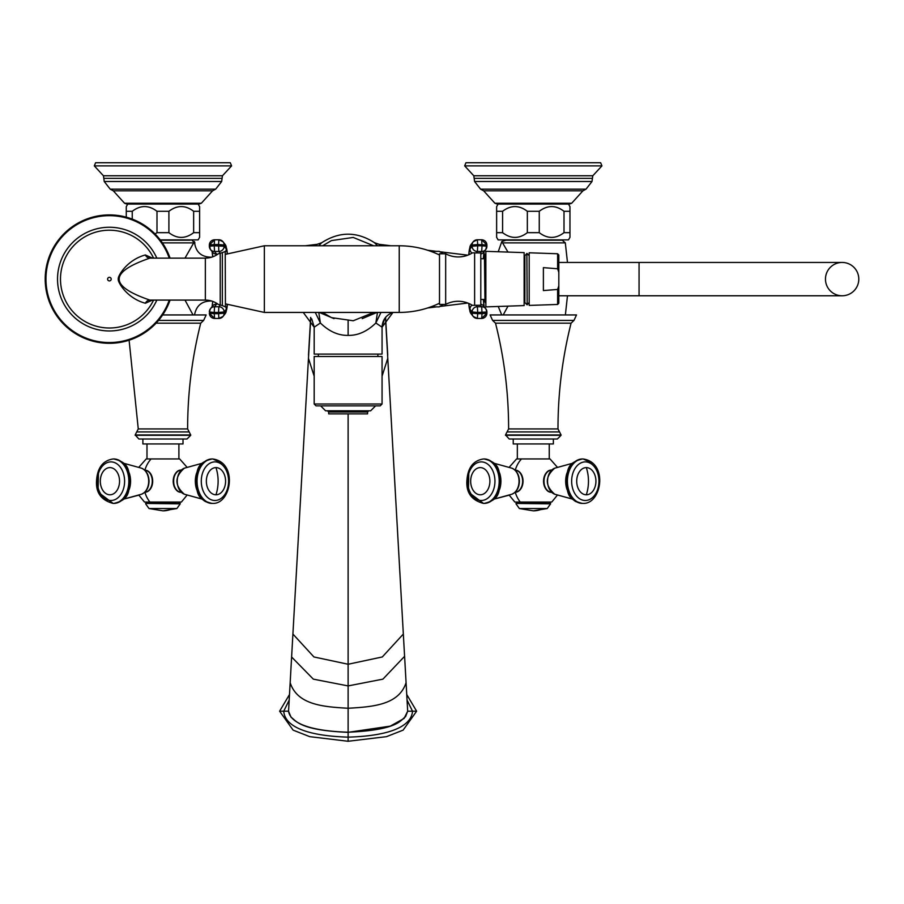 <?xml version="1.0" encoding="UTF-8"?>
<svg xmlns="http://www.w3.org/2000/svg" width="904" height="904" viewBox="0 0 904 904"><rect width="100%" height="100%" fill="white"/><g stroke="black" fill="none" stroke-linecap="round" stroke-linejoin="round"><path stroke-width="1.36" d="M303.258 312.434L314.174 327.191L314.174 354.097L382.064 354.097L382.064 327.191C382.403 320.298 385.748 315.485 392.076 312.75M314.174 327.191L320.378 322.988C329.09 331.452 338.345 335.587 348.119 335.384C357.905 335.587 367.148 331.452 375.861 322.999L382.064 327.191L392.98 312.434M376.957 312.434L362.221 318.637M377.454 312.434L375.861 322.999L380.957 312.434M334.005 318.637L319.281 312.434M315.281 312.434L320.378 322.988L318.784 312.434M314.174 376.188L308.467 358.323L292.907 634.043L313.937 656.959L348.119 664.248L382.302 656.959L403.331 634.043L407.681 711.177L405.546 716.714C400.608 719.708 399.297 729.991 348.119 732.206L348.119 413.885L367.566 413.885L367.566 412.021L328.683 412.021L327.463 410.8M310.773 317.53L290.161 682.678C297.314 704.758 322.909 706.849 348.119 708.25C373.329 706.849 398.924 704.758 406.077 682.678L407.681 711.177L404.088 718.431L390.302 726.127L348.119 732.33C298.919 730.342 296.06 720.443 291.009 717.211L288.557 711.188L290.24 681.424M289.167 700.137L283.743 711.188C284.353 720.533 293.608 735.427 348.119 737.144C402.709 735.483 411.953 720.364 412.506 711.188L407.082 700.137M279.607 711.188L289.483 694.566L279.607 711.188L293.122 730.138L309.744 736.658L348.119 741.269L348.119 732.206C294.715 730.534 289.212 716.262 288.557 711.177L279.607 711.188L293.122 730.138L309.744 736.658L348.119 741.269L386.494 736.658L403.116 730.138L416.631 711.188L406.766 694.566M348.119 741.269L386.494 736.658L403.116 730.138L416.631 711.188L407.681 711.188M483.685 299.473L484.499 300.998L483.504 301.122M484.499 257.211L483.685 258.736L484.499 257.211L483.504 257.086M382.279 245.775L378.923 244.295M305.236 245.775L317.101 244.329L313.959 245.775M318.716 245.775L321.688 242.747C339.305 231.345 356.933 231.345 374.561 242.747L379.138 244.329L391.014 245.775M377.522 245.775L374.55 242.747M498.24 306.467L501.731 314.942L503.212 314.942L501.731 314.942L503.212 314.942L507.98 306.14M573.983 320.434L492.612 320.434L490.092 314.942L576.503 314.942L573.983 320.434L571.068 323.169L495.516 323.169C504.251 357.882 508.613 393.127 508.613 428.925L557.983 428.925C557.983 393.127 562.344 357.882 571.068 323.169M505.517 435.299L561.068 435.299L557.372 439.005L509.223 439.005L505.517 434.948L561.068 434.948L559.531 431.931L507.065 431.931L508.613 428.925M553.361 439.005L553.361 443.943L513.235 443.943L513.235 439.005M557.384 467.244L550.027 458.949L516.568 458.949L509.212 467.244M515.947 470.204A11.04 7.808 90 0 1 523.032 481.199A11.04 7.808 90 0 1 515.947 492.194M550.638 492.194A11.04 7.808 -90 0 1 543.553 481.199A11.04 7.808 -90 0 1 550.638 470.204M515.009 492.307A11.108 7.853 -90 0 0 522.648 481.199L522.648 481.199A11.108 7.853 -90 0 0 515.009 470.091M546.05 502.195L514.851 502.048L551.745 502.048L557.384 495.143M549.349 502.195L550.581 503.438L516.014 503.438L517.246 502.195L544.649 502.195M593.103 463.39L583.114 458.972A22.216 15.718 90 0 0 567.407 481.199A22.216 15.718 90 0 0 583.114 503.415L582.458 503.415A22.216 15.718 90 0 1 566.751 481.199A22.216 15.718 90 0 1 582.458 458.972C565.746 462.938 568.107 471.233 565.847 481.233C568.153 491.188 565.678 499.392 582.458 503.415M507.969 252.08L501.799 241.571L505.957 240.193L504.409 240.193M498.24 251.753L501.81 241.571M502.997 242.871L565.316 242.871L562.186 240.193L505.957 240.193M496.635 237.311L496.635 232.667L496.635 237.311L498.115 239.888L568.48 239.888L569.961 237.311L569.961 206.643L568.48 204.078M498.115 204.078L496.635 206.643L496.635 211.299L496.635 206.643M494.906 203.242L571.69 203.242L569.339 204.078L497.256 204.078L494.906 203.242L483.651 190.812L480.566 189.162L474.566 181.489L592.018 181.489L586.029 189.162L582.933 190.812L483.651 190.812M533.292 162.731L465.955 162.731L464.656 165.884L601.94 165.884L600.629 162.731L533.292 162.731M569.961 232.667L564.006 232.667C555.757 238.961 547.508 238.961 539.259 232.667L527.337 232.667C519.088 238.961 510.839 238.961 502.59 232.667L496.635 232.667L496.635 211.299L502.59 211.299C510.839 205.005 519.088 205.005 527.337 211.299L539.259 211.299C547.508 205.005 555.757 205.005 564.006 211.299L569.961 211.299M502.59 232.667L502.59 211.299M527.337 232.667L527.337 211.299M539.259 232.667L539.259 211.299M564.006 232.667L564.006 211.299M211.751 257.211C201.264 257.222 195.49 252.001 194.45 241.571L185.004 258.126M190.281 240.193L160.449 240.193M211.751 300.998C202.089 300.817 196.349 305.462 194.507 314.942L193.038 314.942L194.507 314.942M185.004 300.094L193.027 314.942M162.652 314.942L206.157 314.942L203.626 320.434L200.722 323.169L156.076 323.169M135.171 435.299L190.721 435.299L187.015 439.005L138.877 439.005L135.171 434.948L190.721 434.948L189.173 431.931L136.719 431.931L138.267 428.925L129.102 340.198M183.003 439.005L183.003 443.943L142.888 443.943L142.888 439.005M187.038 467.244L179.67 458.949L146.222 458.949L138.854 467.244M145.6 470.204A11.04 7.808 90 0 1 152.686 481.199A11.04 7.808 90 0 1 145.6 492.194M180.291 492.194A11.04 7.808 -90 0 1 173.206 481.199A11.04 7.808 -90 0 1 180.291 470.204M144.651 492.307A11.108 7.853 -90 0 0 152.29 481.199L152.29 481.199A11.108 7.853 -90 0 0 144.651 470.091M175.704 502.195L144.493 502.048L181.388 502.048L187.038 495.143M178.992 502.195L180.224 503.438L145.657 503.438L146.9 502.195L174.291 502.195M222.757 463.39L212.768 458.972A22.216 15.718 90 0 0 197.049 481.199A22.216 15.718 90 0 0 212.768 503.415L212.112 503.415A22.216 15.718 90 0 1 196.394 481.199A22.216 15.718 90 0 1 212.112 458.972C195.4 462.938 197.75 471.233 195.49 481.233C197.806 491.188 195.332 499.392 212.112 503.415M160.211 239.888L198.134 239.888L199.614 237.311L199.614 206.643L198.134 204.078M127.758 204.078L126.277 206.643L126.277 211.299L126.277 206.643M124.549 203.242L201.343 203.242L198.982 204.078L126.91 204.078L124.549 203.242L113.305 190.812L110.209 189.162L104.22 181.489L221.672 181.489L215.672 189.162L212.587 190.812L113.305 190.812M162.946 162.731L95.609 162.731L94.298 165.884L231.593 165.884L230.283 162.731L162.946 162.731M126.277 217.175L126.277 211.299L132.244 211.299C140.493 205.005 148.742 205.005 156.991 211.299L168.901 211.299C177.15 205.005 185.399 205.005 193.648 211.299L199.614 211.299M155.047 233.978L156.991 232.667L168.901 232.667C177.15 238.961 185.399 238.961 193.648 232.667L199.614 232.667M132.244 219.118L132.244 211.299M156.991 232.667L156.991 211.299M168.901 232.667L168.901 211.299M193.648 232.667L193.648 211.299M486.883 244.939A5.243 5.209 38.2 0 0 481.685 239.786L477.312 239.786A5.243 5.209 38.2 0 0 473.221 241.763L473.221 241.763A5.243 5.209 38.2 0 0 472.114 245.007L472.114 246.238A5.243 5.209 38.2 0 0 477.38 251.459L481.696 251.459A5.243 5.209 38.2 0 0 485.787 249.481L485.787 249.481A5.243 5.209 38.2 0 0 486.894 246.238L482.024 245.775L481.651 239.763L486.906 244.973L486.894 246.17M445.672 304.411A26.724 26.724 0 0 1 472.442 305.36L480.792 305.247L480.792 252.962L472.442 252.849A26.724 26.724 0 0 1 445.672 253.798L439.502 253.798L439.502 304.411L445.672 304.411L445.672 253.798M474.623 305.394L474.623 252.815M486.883 313.27A5.243 5.209 -38.2 0 1 481.685 318.434L482.024 313.665L486.906 313.236L486.906 312.004L477.719 312.445L477.707 313.665L482.024 313.665L481.696 306.75A5.243 5.209 -38.2 0 1 486.894 311.982L485.787 308.739L483.629 305.993A5.243 5.209 -38.2 0 0 480.792 304.162M481.651 318.457L477.312 318.434A5.243 5.209 -38.2 0 1 472.114 313.202L477.707 313.665L477.346 318.457L481.651 318.457L486.906 313.236L486.894 312.038M480.792 254.058A5.243 5.209 38.2 0 0 483.629 252.216L485.787 249.481L486.906 244.973L477.707 244.543L477.719 245.775L472.114 246.238L469.967 248.984A5.243 5.209 38.2 0 0 472.024 253.109M471.063 244.509L473.221 241.763L477.346 239.763L477.707 244.543L472.114 245.007L469.956 247.752A5.243 5.209 38.2 0 1 471.063 244.509L470.012 246.464L468.724 254.792M480.51 305.247L481.696 306.75L477.38 306.75L477.719 312.445L472.114 311.982A5.243 5.209 -38.2 0 1 477.38 306.75L476.182 305.224M225.209 251.335L225.435 306.885L222.35 305.597L222.35 252.611L225.435 251.425M222.35 252.611L218.282 253.821A21.606 21.606 -0 0 1 205.344 258.126L149.883 258.126C108.955 272.127 108.955 286.116 149.883 300.094L205.344 300.094A21.606 21.606 180 0 1 218.282 304.399L222.35 305.597M227.401 253.47L225.175 244.509L223.028 241.763L218.926 239.786A5.243 5.209 141.8 0 1 224.135 245.007L218.531 244.543L218.892 239.763L214.587 239.763L214.225 244.543L209.344 244.973L210.451 249.481L212.609 252.216A5.243 5.209 141.8 0 0 216.7 254.205L214.542 251.459A5.243 5.209 141.8 0 1 209.344 246.238L214.214 245.775L214.542 251.459L218.858 251.459L218.531 244.543L214.225 244.543L214.214 245.775L224.124 246.238A5.243 5.209 141.8 0 1 218.858 251.459L220.214 253.188L220.226 305.032L218.858 306.75L214.542 306.75A5.243 5.209 -141.8 0 0 209.344 311.982L209.344 312.038M227.22 304.671A30.25 2.113 -90 0 1 226.282 309.236L224.124 311.982A5.243 5.209 -141.8 0 0 218.858 306.75L218.531 312.445L214.214 312.445L214.542 306.75L216.7 304.004L217.751 304.004M216.937 303.473A24.996 1.74 -90 0 1 216.7 304.004A5.243 5.209 -141.8 0 0 212.609 305.993L210.451 308.739L209.332 312.004L214.214 312.445L214.225 313.665L218.531 313.665L218.926 318.434A5.243 5.209 -141.8 0 0 224.135 313.202L224.124 311.982L218.531 312.445L218.531 313.665L224.135 313.202L226.282 310.467A5.243 5.209 -141.8 0 1 225.175 313.699L227.401 304.75M209.355 313.27A5.243 5.209 -141.8 0 0 214.553 318.434M214.225 313.665L209.344 313.236L214.587 318.457L218.87 318.434L214.587 318.457L214.225 313.665M152.471 258.126L145.386 254.962C126.413 259.945 117.011 277.37 118.367 279.099C116.989 280.805 126.413 298.263 145.386 303.247L152.471 300.094M170.065 258.126A64.195 64.195 0 0 0 45.2 279.11A64.195 64.195 0 0 0 170.065 300.094M209.355 244.939A5.243 5.209 141.8 0 1 214.553 239.786M209.344 246.17L209.355 245.007L214.587 239.763L218.87 239.786M484.499 258.736L480.792 258.736M484.499 259.787L484.996 301.812L484.499 254.013L485.855 255.956M484.499 299.473L480.792 299.473M484.657 259.787L485.855 297.732M484.499 255.244C484.951 252.261 485.403 260.646 485.855 280.376M485.855 306.885L485.855 251.335L524.128 252.623L524.128 305.586L485.855 306.885M526.874 253.572L524.862 255.73L524.862 302.411L524.128 302.411M526.874 253.391L527.179 304.829L526.874 253.391M557.621 304.456L558.819 303.224L558.819 285.867L557.621 289.438L557.621 304.456L529.19 305.416L529.19 279.11L529.19 302.49L527.179 304.637M557.621 289.438L543.383 290.568L543.383 267.64L557.621 268.77L557.621 253.764L529.19 252.792L529.19 279.11L529.19 255.73L527.179 253.572M558.819 285.867L558.819 254.996L557.621 253.764M557.621 268.77L558.819 272.341M858.8 279.11A16.667 16.667 0 0 1 842.132 295.777L842.132 295.777A16.667 16.667 0 0 1 825.465 279.11A16.667 16.667 0 0 1 842.132 262.442L842.132 262.442A16.667 16.667 0 0 1 858.8 279.11A16.667 16.667 0 0 1 842.132 295.777L639.06 295.777L639.06 262.442L842.132 262.442A16.667 16.667 0 0 1 858.8 279.11M443.265 304.411L439.208 306.885L430.812 306.885M443.265 253.798L439.208 251.335L430.812 251.335M377.883 356.481L377.883 354.097M318.355 356.481L318.355 354.097M382.064 404.009L382.064 356.481L314.174 356.481L314.174 404.009L316.027 405.862L380.222 405.862L382.064 404.009L314.174 404.009M375.589 405.862L370.651 410.8L325.587 410.8L320.649 405.862M348.119 413.885L328.683 413.885L328.683 412.021M348.119 320.332L348.119 335.384M314.174 326.954L311.722 318.852M382.076 326.954L384.516 318.852M382.064 376.188L387.771 358.323L403.252 632.608M385.477 317.53L404.551 655.626M406.009 681.424L404.608 656.315L382.912 679.141L348.119 685.921L313.326 679.141L291.608 657.005L292.986 632.608M288.557 711.177L291.687 655.626M467.809 303.043L440.316 306.411M436.417 306.885L427.705 307.948M467.809 255.165L440.316 251.809M436.417 251.335L427.705 250.261M515.246 492.284A27.843 19.685 90 0 0 520.252 502.048M521.472 458.949A27.843 19.685 90 0 0 515.246 470.103M511.89 494.217A13.436 9.503 -90 0 0 519.043 481.199A13.436 9.503 -90 0 0 511.89 468.182C516.692 470.408 519.19 474.747 519.393 481.199C519.19 487.651 516.692 491.979 511.89 494.217L493.991 499.132L509.212 495.143L514.851 502.048M499.573 472.916A18.916 13.368 90 0 1 500.918 481.199A18.916 13.368 90 0 1 499.573 489.471M483.809 503.415A22.216 15.718 -90 0 0 484.137 503.415A22.216 15.718 -90 0 0 499.844 481.199A22.216 15.718 -90 0 0 484.137 458.972A22.216 15.718 -90 0 0 483.809 458.983M499.189 481.199A22.216 15.718 -90 0 0 483.482 458.972L484.137 458.972C500.839 462.938 498.477 471.21 500.748 481.199C498.477 491.188 500.839 499.46 484.137 503.415L483.482 503.415A22.216 15.718 -90 0 0 499.189 481.199M467.65 481.199A19.312 13.65 -90 0 0 481.301 500.5A19.312 13.65 -90 0 0 494.951 481.199A19.312 13.65 -90 0 0 481.301 461.887A19.312 13.65 -90 0 0 467.65 481.199M489.889 481.199A13.594 9.616 90 0 1 480.273 494.793A13.594 9.616 90 0 1 470.668 481.199A13.594 9.616 90 0 1 480.273 467.605A13.594 9.616 90 0 1 489.889 481.199M516.014 503.438L550.581 503.856L547.236 508.534L533.292 510.839A43.211 30.555 -90 0 0 543.157 508.534L547.236 508.534M516.014 503.856L519.359 508.534L543.157 508.534M551.587 470.091A11.108 7.853 90 0 0 543.948 481.199A11.108 7.853 90 0 0 551.587 492.307M567.023 489.471A18.916 13.368 -90 0 1 567.023 472.916M572.605 463.255L554.706 468.182A13.436 9.503 90 0 0 547.553 481.199A13.436 9.503 90 0 0 554.706 494.217L572.605 499.132L574.492 500.737M585.295 500.5A19.312 13.65 90 0 0 598.945 481.199A19.312 13.65 90 0 0 585.295 461.887A19.312 13.65 90 0 0 571.644 481.199A19.312 13.65 90 0 0 585.295 500.5M586.312 467.605A13.594 9.616 -90 0 1 595.928 481.199A13.594 9.616 -90 0 1 586.312 494.793A13.594 9.616 -90 0 1 576.707 481.199A13.594 9.616 -90 0 1 586.312 467.605A31.911 22.566 90 0 1 588.47 481.199A31.911 22.566 -90 0 1 586.312 494.793M480.566 189.162L586.029 189.162M592.425 178.359L592.798 175.772L473.786 175.772L474.171 178.359L592.425 178.359L592.018 181.489M158.516 320.434L203.626 320.434M189.173 431.931L187.625 428.925L138.267 428.925M144.889 492.284A27.843 19.685 90 0 0 149.906 502.048M151.115 458.949A27.843 19.685 90 0 0 144.889 470.103M141.544 494.217A13.436 9.503 -90 0 0 148.685 481.199A13.436 9.503 -90 0 0 141.544 468.182C146.335 470.408 148.832 474.747 149.036 481.199C148.832 487.651 146.335 491.979 141.544 494.217L123.645 499.132L138.854 495.143L144.493 502.048M129.215 472.916A18.916 13.368 90 0 1 130.571 481.199A18.916 13.368 90 0 1 129.215 489.471M113.452 503.415A22.216 15.718 -90 0 0 113.78 503.415A22.216 15.718 -90 0 0 129.498 481.199A22.216 15.718 -90 0 0 113.78 458.972A22.216 15.718 -90 0 0 113.452 458.983M128.843 481.199A22.216 15.718 -90 0 0 113.124 458.972L113.78 458.972C130.481 462.938 128.131 471.21 130.402 481.199C128.131 491.188 130.481 499.46 113.78 503.415L113.124 503.415A22.216 15.718 -90 0 0 128.843 481.199M97.293 481.199A19.312 13.65 -90 0 0 110.955 500.5A19.312 13.65 -90 0 0 124.605 481.199A19.312 13.65 -90 0 0 110.955 461.887A19.312 13.65 -90 0 0 97.293 481.199M119.543 481.199A13.594 9.616 90 0 1 109.926 494.793A13.594 9.616 90 0 1 100.31 481.199A13.594 9.616 90 0 1 109.926 467.605A13.594 9.616 90 0 1 119.543 481.199M145.657 503.438L180.224 503.856L176.879 508.534L162.946 510.839A43.211 30.555 -90 0 0 172.8 508.534L176.879 508.534M145.657 503.856L149.002 508.534L172.8 508.534M181.241 470.091A11.108 7.853 90 0 0 173.591 481.199A11.108 7.853 90 0 0 181.241 492.307M196.677 489.471A18.916 13.368 -90 0 1 196.677 472.916M202.247 463.255L184.348 468.182A13.436 9.503 90 0 0 177.207 481.199A13.436 9.503 90 0 0 184.348 494.217L202.247 499.132L204.146 500.737M214.937 500.5A19.312 13.65 90 0 0 228.599 481.199A19.312 13.65 90 0 0 214.937 461.887A19.312 13.65 90 0 0 201.287 481.199A19.312 13.65 90 0 0 214.937 500.5M215.966 467.605A13.594 9.616 -90 0 1 225.582 481.199A13.594 9.616 -90 0 1 215.966 494.793A13.594 9.616 -90 0 1 206.349 481.199A13.594 9.616 -90 0 1 215.966 467.605A31.911 22.566 90 0 1 218.113 481.199A31.911 22.566 -90 0 1 215.966 494.793M162.381 242.871L193.241 242.871M110.209 189.162L215.672 189.162M222.068 178.359L222.452 175.772L103.44 175.772L103.824 178.359L222.068 178.359L221.672 181.489M468.724 303.416L470.012 311.733L471.063 313.699A5.243 5.209 -38.2 0 1 469.956 310.467A31.482 2.192 90 0 1 468.758 303.428M468.758 254.781A31.482 2.192 90 0 1 469.956 247.752M225.175 244.509A5.243 5.209 141.8 0 1 226.282 247.752A31.482 2.192 -90 0 1 227.367 253.482M227.367 304.727A31.482 2.192 -90 0 1 226.282 310.467M484.182 307.383A30.25 2.113 90 0 1 483.369 299.473M483.369 258.736A30.25 2.113 90 0 1 484.182 250.837M476.182 252.996L477.38 251.459L477.719 245.775L482.024 245.775L481.696 251.459L480.51 252.973M468.905 303.495A30.25 2.113 90 0 0 469.967 309.236L472.114 311.982L472.114 313.202L469.956 310.467M468.905 254.725A30.25 2.113 90 0 1 469.967 248.984M469.967 309.236A5.243 5.209 -38.2 0 1 472.024 305.1M439.502 254.996C426.767 248.894 413.343 245.82 399.229 245.775L399.229 312.434C413.343 312.4 426.767 309.326 439.502 303.224M225.435 303.868L264.352 312.434L264.352 245.775L399.229 245.775M226.282 247.752L224.135 245.007L224.124 246.238L226.282 248.984A5.243 5.209 141.8 0 1 225.435 251.798M226.282 309.236A5.243 5.209 -141.8 0 0 225.435 306.422M226.282 248.984A30.25 2.113 -90 0 1 227.22 253.549M212.067 250.837A30.25 2.113 -90 0 1 212.745 256.815M212.101 306.648L212.711 301.394A30.25 2.113 -90 0 1 212.067 307.383M216.937 254.747A24.996 1.74 -90 0 0 216.7 254.205L217.751 254.205M205.344 258.126L205.344 300.094M145.386 254.962A6.17 5.153 -90 0 0 149.883 258.126M145.386 303.247A6.17 5.153 90 0 1 149.883 300.094M153.567 258.126A48.906 48.906 0 0 0 60.489 279.11A48.906 48.906 0 0 0 153.567 300.094M109.395 277.313A1.797 1.797 0 0 1 111.192 279.11A1.797 1.797 0 0 1 109.395 280.907A1.797 1.797 0 0 1 107.599 279.11A1.797 1.797 0 0 1 109.395 277.313M156.821 258.126A51.867 51.867 0 0 0 57.528 279.11A51.867 51.867 0 0 0 156.821 300.094M169.263 258.126A63.438 63.438 0 0 0 45.957 279.11A63.438 63.438 0 0 0 169.263 300.094M310.671 317.394L308.501 355.148M385.579 317.394L387.748 355.148M492.612 320.434L495.516 323.169M559.531 431.931L557.983 428.925M507.065 431.931L505.517 434.948M549.248 443.943L549.248 458.949M517.337 443.943L517.337 458.949M514.794 492.307C519.687 491.64 522.376 487.934 522.828 481.199C522.376 474.453 519.698 470.747 514.794 470.08M493.991 463.255L511.89 468.182M469.266 492.77L483.482 503.415C471.786 500.319 466.249 492.917 466.859 481.199C467.605 467.922 473.142 460.52 483.482 458.972M519.359 508.534L533.315 510.839M575.916 501.652L574.797 500.952M468.826 470.668L468.43 490.691M551.802 470.08C541.417 469.425 541.417 492.974 551.802 492.307M583.114 458.972C608.482 462.43 601.827 504.138 583.114 503.415M554.706 468.182C544.852 476.86 544.852 485.538 554.706 494.217M565.373 314.942L567.475 295.777M567.475 262.442L565.316 242.871M571.69 203.242L582.933 190.812M474.171 178.359L474.566 181.489M473.786 175.772L464.656 165.884M592.798 175.772L601.94 165.884M317.101 244.329L321.688 242.747M194.959 242.871L191.84 240.193M187.625 428.925C187.625 393.127 191.998 357.882 200.722 323.169M136.719 431.931L135.171 434.948M178.902 443.943L178.902 458.949M146.99 443.943L146.99 458.949M144.437 492.307C149.341 491.64 152.019 487.934 152.471 481.199C152.019 474.453 149.341 470.747 144.437 470.08M123.645 463.255L141.544 468.182M98.909 492.77L113.124 503.415C101.429 500.319 95.892 492.917 96.513 481.199C97.259 467.922 102.796 460.52 113.124 458.972M149.002 508.534L162.969 510.839M205.57 501.652L204.451 500.952M98.468 470.668L98.084 490.691M181.455 470.08C171.071 469.425 171.071 492.974 181.455 492.307M212.768 458.972C238.125 462.43 231.469 504.138 212.768 503.415M184.348 468.182C174.495 476.86 174.495 485.538 184.348 494.217M201.343 203.242L212.587 190.812M103.824 178.359L104.22 181.489M103.44 175.772L94.298 165.884M222.452 175.772L231.593 165.884M373.634 245.775L353.238 237.447L331.44 240.588L322.615 245.775M373.634 312.434L353.238 320.762L331.44 317.62L322.615 312.434M484.148 251.572L483.391 258.736M483.391 299.473L484.148 306.648M471.063 313.699L473.221 316.445L477.346 318.457M264.352 312.434L399.229 312.434M225.435 254.352L264.352 245.775M225.175 313.699L223.028 316.445L218.892 318.457M212.711 256.826L212.101 251.572M477.346 239.763L481.651 239.763M524.862 302.411L524.862 255.73M526.874 304.637L524.862 302.49M524.862 255.809L524.128 255.809M558.819 262.442L639.06 262.442M558.819 295.777L639.06 295.777M485.855 303.337L484.951 301.778M367.566 412.021L368.775 410.8"/></g></svg>
